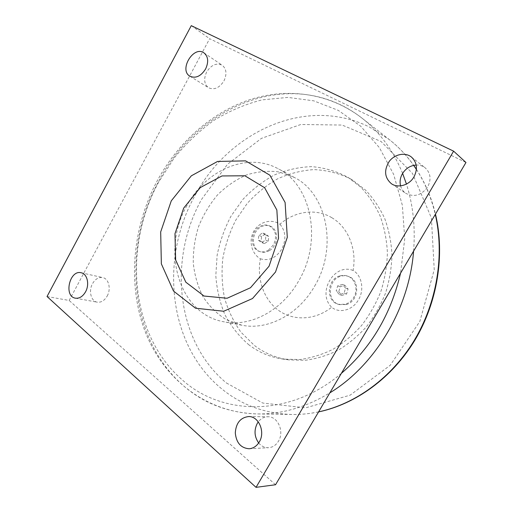 <?xml version="1.0" encoding="UTF-8"?>
<svg xmlns="http://www.w3.org/2000/svg" width="513" height="513" viewBox="0 0 513 513"><rect width="100%" height="100%" fill="white"/><g stroke="black" fill="none" stroke-linecap="round" stroke-linejoin="round"><path stroke-width="0.38" stroke-dasharray="2.56 1.92" d="M47.036 296.514L69.152 300.464L209.644 38.706L465.964 162.493M275.545 484.747L69.152 300.464M191.285 25.65L209.644 38.706M258.667 442.95C261.399 446.227 264.702 447.811 268.581 447.702C272.698 447.368 275.988 445.207 278.456 441.218C284.58 431.625 277.822 416.312 267.921 416.755C264.086 416.812 260.873 418.518 258.276 421.866M223.937 80.958C227.073 74.154 226.522 68.928 222.289 65.292C216.518 62.592 211.305 64.824 206.656 71.98C203.488 78.912 204.123 84.177 208.573 87.761C214.229 90.237 219.346 87.967 223.937 80.958M400.563 185.866C401.442 189.047 403.199 191.541 405.847 193.35C414.164 197.511 421.455 195.357 427.714 186.886C431.497 179.287 430.625 172.913 425.104 167.777C422.539 165.814 419.563 164.904 416.184 165.032M107.166 296.072C111.289 288.922 108.743 278.604 102.715 277.578C98.669 276.975 95.271 279.008 92.52 283.663C88.396 290.845 90.993 301.311 97.239 302.176C101.17 302.644 104.472 300.605 107.166 296.072M186.924 205.63C160.967 249.978 178.389 313.994 223.905 321.798C250.036 327.268 281.759 310.974 298.579 281.105C322.946 240.616 311.231 184.757 278.193 168.777C247.048 151.534 205.54 170.284 186.924 205.63M314.636 286.119C338.24 247.131 326.608 193.119 294.212 177.395L278.79 171.893C267.876 170.547 256.994 171.611 246.157 175.08C235.634 179.826 226.053 186.476 217.416 195.03C209.535 204.469 203.244 215.011 198.531 226.65C194.85 238.66 193.093 250.812 193.266 263.105C194.581 275.192 197.826 286.395 203.007 296.713C209.233 306.235 217.012 313.918 226.336 319.753L241.777 325.204C267.42 330.552 298.348 314.899 314.636 286.119M339.677 275.949C326.755 279.271 325.672 301.323 338.413 304.312L345.23 304.26C348.802 303.157 351.636 300.881 353.726 297.437C358.516 289.71 355.195 278.578 347.513 276.084C344.954 275.186 342.344 275.141 339.677 275.949M346.192 304.542C358.901 301.561 360.556 280.027 348.462 276.43C345.909 275.532 343.306 275.487 340.645 276.289C327.743 279.604 326.666 301.606 339.388 304.587L346.192 304.542M338.76 291.73L341.927 295.385L346.596 293.994L348.07 288.928L344.877 285.292L340.234 286.703L338.76 291.73L336.207 290.922L337.682 285.856L342.351 284.433L345.557 288.094L344.069 293.192L339.382 294.59L336.207 290.922M346.596 293.994L344.069 293.192M341.927 295.385L339.382 294.59M348.07 288.928L345.557 288.094M344.877 285.292L342.351 284.433M340.234 286.703L337.682 285.856M248.452 344.467C258.674 352.38 270.325 357.272 283.407 359.145L299.849 359.53C311.064 358.036 322.068 354.643 332.873 349.359C343.351 343.024 352.918 335.066 361.575 325.486C369.514 315.11 375.958 303.734 380.909 291.358C384.872 278.623 387.033 265.734 387.405 252.678C386.725 239.783 384.314 227.573 380.165 216.05C375.112 205.136 368.7 195.568 360.934 187.341L347.929 177.28C336.425 171.188 324.306 167.642 311.558 166.642C298.765 167.091 286.337 169.886 274.263 175.029C262.65 181.384 252.165 189.541 242.822 199.499L230.946 216.255C224.495 228.561 219.897 241.52 217.146 255.134L215.806 275.635C216.781 289.255 219.776 302.195 224.79 314.45C230.914 326.05 238.808 336.06 248.452 344.467M349.866 178.55L352.752 180.223L365.66 190.201C373.368 198.351 379.729 207.816 384.756 218.609C388.873 230.004 391.278 242.072 391.97 254.814C391.618 267.709 389.489 280.444 385.577 293.013C380.691 305.235 374.323 316.463 366.468 326.698C357.901 336.156 348.43 344.011 338.048 350.264C327.345 355.477 316.438 358.818 305.318 360.286L289.005 359.895C276.02 358.042 264.451 353.2 254.288 345.371L240.982 332.219C233.614 321.875 228.112 310.41 224.482 297.829C221.969 284.862 221.424 271.666 222.847 258.225C225.367 244.906 229.683 232.184 235.807 220.071L247.163 203.494C256.141 193.587 266.247 185.392 277.495 178.902C289.21 173.561 301.33 170.457 313.86 169.604C326.377 170.13 338.381 173.112 349.866 178.55M331.789 217.685C315.867 208.041 294.712 211.164 279.918 224.219C271.428 218.442 259.2 221.635 253.768 231.273C248.369 240.93 251.55 253.736 260.367 258.796C256.628 278.783 263.682 299.643 278.591 310.423C293.468 321.183 315.226 320.343 331.674 307.249C339.151 313.597 352.309 310.615 358.42 299.938C364.756 289.415 361.627 275.167 353.091 270.486C357.067 248.805 347.859 226.932 331.789 217.685M260.367 258.796C268.825 261.22 275.949 258.02 281.752 249.183C286.427 239.59 285.818 231.267 279.918 224.219M353.091 270.486C334.136 262.682 316.668 292.968 331.674 307.249M268.472 250.139L273.538 244.772C277.296 236.07 275.795 229.702 269.049 225.675C265.805 224.45 262.547 224.841 259.277 226.842C250.088 232.165 250.043 248.67 259.321 251.396C262.355 252.383 265.407 251.966 268.472 250.139M269.537 250.524C278.662 245.413 278.976 229.151 270.101 226.111C266.869 224.886 263.611 225.271 260.347 227.272C251.171 232.575 251.133 249.049 260.399 251.768C263.425 252.762 266.471 252.345 269.537 250.524M261.098 241.213L264.413 243.598L268.248 241.193L268.741 236.403L265.407 234.037L261.598 236.448L261.098 241.213L258.276 240.167L258.776 235.371L262.605 232.953L265.952 235.326L265.452 240.148L261.598 242.559L258.276 240.167M268.248 241.193L265.452 240.148M264.413 243.598L261.598 242.559M268.741 236.403L265.952 235.326M265.407 234.037L262.605 232.953M261.598 236.448L258.776 235.371M402.615 173.388C393.067 150.303 379.569 131.918 362.12 118.234C355.464 113.014 348.455 108.621 341.094 105.056C274.166 72.5 193.901 113.591 158.959 180.8C122.177 247.138 128.801 338.086 182.917 385.269C203.501 403.353 228.266 412.907 257.218 413.933C281.727 414.331 305.934 407.303 329.846 392.849M413.587 251.126C415.479 227.368 413.1 205.014 406.45 184.064M341.357 373.368C289.261 417.935 221.526 415.581 182.077 379.703C129.718 334.38 123.165 246.105 158.895 181.717L174.01 158.235C185.732 143.826 198.922 131.27 213.575 120.581C228.907 111.135 245.079 104.235 262.079 99.868L287.947 97.406L313.7 100.824L338.298 110.391L360.601 126.115L379.434 147.693L393.676 174.433L402.346 205.271L404.744 238.763L400.557 273.179M318.611 411.868C309.589 413.754 300.656 414.626 291.82 414.485C264.169 413.536 240.334 404.597 220.314 387.681C167.661 343.543 159.998 257.693 195.011 195.53C228.189 132.482 305.376 95.29 369.257 126.948L389.335 139.613C398.46 146.776 406.565 155.362 413.658 165.366M416.402 169.431C425.046 182.75 431.343 197.736 435.287 214.402M226.425 382.993L262.784 403.051L305.633 407.835L350.123 395.17L390.239 365.269L419.852 321.407L434.235 269.729L431.395 217.929L412.452 173.368L381.069 141.479L342.177 125.063L300.836 124.486L261.47 138.35L227.56 164.218L201.724 199.153C168.059 258.725 175.76 341.113 226.425 382.993M249.094 448.76L268.581 447.702M248.587 416.556L267.921 416.755M189.9 76.206L208.573 87.761M203.994 52.897L222.289 65.292M391.419 183.731L405.847 193.35M411.375 156.997L425.104 167.777M75.443 298.175L97.239 302.176M81.169 272.762L102.715 277.578M294.212 177.395L278.193 168.777M241.777 325.204L223.905 321.798M318.586 411.907C309.583 413.767 300.663 414.626 291.82 414.485L257.218 413.933C204.559 412.696 162.255 377.209 144.653 330.25C127.192 282.952 132.784 226.438 157.453 180.39C177.652 143.358 210.029 113.623 247.92 100.317C285.747 87.364 328.628 92.25 362.12 118.234L389.335 139.613C398.479 146.795 406.61 155.375 413.715 165.353M416.415 169.316C425.104 182.602 431.459 197.531 435.473 214.094M348.462 276.43L347.513 276.084M339.388 304.587L338.413 304.312M352.752 180.223L347.929 177.28M289.005 359.895L283.407 359.145M270.101 226.111L269.049 225.675M260.399 251.768L259.321 251.396"/><path stroke-width="0.77" d="M269.056 266.215L278.553 238.212L276.853 209.997L264.631 187.726L244.893 175.779L221.962 175.953L200.288 187.578L183.699 208.086L174.978 233.71L175.651 259.976L185.834 282.195L204.039 296.033L227.112 298.258L250.485 287.748L269.056 266.215M275.539 271.98L252.518 298.521L223.706 311.25L195.511 308.21L173.503 291.044L161.351 263.855L160.684 231.934L171.278 200.839L191.317 175.831L217.589 161.435L245.58 160.87L269.883 175.202L285.1 202.462L287.293 237.307L275.539 271.98M256.032 487.35L47.036 296.514L191.285 25.65L453.614 151.155L256.032 487.35L275.545 484.747L465.964 162.493L453.614 151.155M85.543 291.839C82.785 296.527 79.419 298.643 75.443 298.175C63.465 296.52 69.588 269.582 81.169 272.762C87.268 273.801 89.775 284.439 85.543 291.839M413.997 176.844C409.361 185.187 398.126 188.502 391.419 183.731C384.57 177.767 383.807 170.38 389.13 161.563C394.484 154.221 405.052 151.951 411.375 156.997C417.056 162.288 417.935 168.905 413.997 176.844M205.572 69.031C200.859 76.302 195.639 78.694 189.9 76.206C178.665 69.992 193.568 45.176 203.994 52.897C208.284 56.597 208.81 61.977 205.572 69.031M259.251 442.02C256.705 446.169 253.313 448.413 249.094 448.76C240.866 448.054 236.269 442.764 235.287 432.882C236.038 423.013 240.475 417.569 248.587 416.556C258.738 416.088 265.593 432.029 259.251 442.02M258.276 421.866L257.321 423.315C253.897 430.183 254.345 436.73 258.667 442.95M416.184 165.032C410.304 165.552 405.712 168.45 402.404 173.734C400.172 177.716 399.563 181.762 400.563 185.866M329.846 392.849C374.894 365.589 409.201 308.762 413.587 251.126M406.45 184.064L402.615 173.388M400.557 273.179C390.951 314.161 371.22 347.558 341.357 373.368M413.658 165.366L416.402 169.431M435.287 214.402C444.675 254.878 437.063 302.304 414.408 340.157C391.605 377.946 355.342 404.103 318.611 411.868M413.715 165.353L416.415 169.316M435.473 214.094C445.098 254.666 437.615 302.119 414.972 340.029C392.182 377.857 355.74 404.148 318.586 411.907"/></g></svg>
